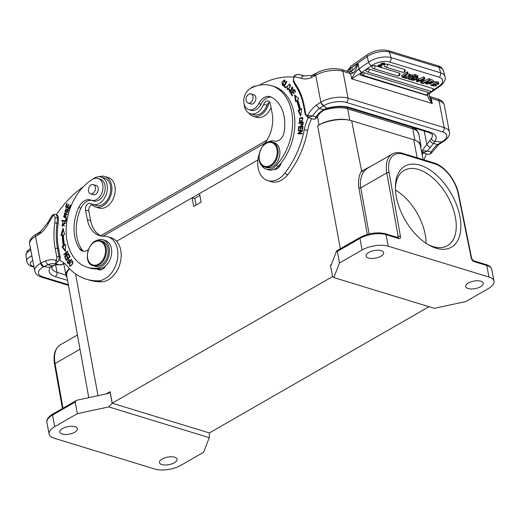 <?xml version="1.0" encoding="UTF-8"?>
<svg xmlns="http://www.w3.org/2000/svg" width="520" height="520" viewBox="0 0 520 520"><rect width="100%" height="100%" fill="white"/><g stroke="black" fill="none" stroke-linecap="round" stroke-linejoin="round"><path stroke-width="0.78" d="M67.028 277.355A22.126 9.458 -10.8 0 1 65.956 275.236A22.126 9.458 -10.8 0 1 69.478 268.639M416.513 140.901A22.126 9.458 -10.8 0 1 420.907 145.256A22.126 9.458 -10.8 0 1 420.7 147.609M423.104 159.595L420.199 145.113A24.407 10.433 169.2 0 0 413.634 139.724L351.644 120.744A24.407 10.433 169.2 0 0 317.636 125.665L319.026 124.865A22.126 9.458 -10.8 0 1 348.101 119.951M116.545 241.248L257.894 159.998L199.544 193.537L201.143 202.189L193.713 206.459L192.12 197.808L116.545 241.248M199.901 195.481L194.558 198.556M100.724 240.806L102.499 241.352A13.013 9.146 107 0 1 108.186 252.395A13.013 9.146 107 0 1 100.893 265.356A13.013 9.146 107 0 1 94.874 266.24L93.106 265.7C81.335 262.971 89.447 236.477 100.724 240.806A13.013 9.146 107 0 1 106.418 251.856A13.013 9.146 107 0 1 99.119 264.81A13.013 9.146 107 0 1 93.106 265.7M247.488 95.303A4.797 3.374 -73 0 0 246.051 99.905A4.797 3.374 -73 0 0 248.144 103.077A4.797 3.374 -73 0 0 251.608 101.673A4.797 3.374 -73 0 0 253.045 97.071A4.797 3.374 -73 0 0 250.952 93.899A4.797 3.374 -73 0 0 247.488 95.303M269.022 102.577A15.945 11.2 107 0 1 260.553 115.193A15.945 11.2 107 0 1 253.181 116.278A15.945 11.2 107 0 1 248.716 112.977M253.181 116.278L256.503 117.292A15.945 11.2 -73 0 0 263.874 116.207A15.945 11.2 -73 0 0 271.057 107.588M271.252 97.13A13.013 9.146 -73 0 0 260.981 104.267A11.388 8.002 107 0 1 250.998 110.305L248.787 109.623A11.388 8.002 -73 0 0 258.765 103.591A13.013 9.146 107 0 1 270.173 96.688A13.013 9.146 107 0 1 271.096 97.052A37.096 26.065 107 0 1 284.206 131.768A9.763 6.858 107 0 1 274.495 141.07A14.645 10.29 -73 0 0 267.527 142.383M278.304 166.244A47.834 33.605 -73 0 0 294.775 119.626A47.834 33.605 -73 0 0 273.812 86.431L271.603 85.748A47.834 33.605 107 0 1 292.558 118.944A47.834 33.605 107 0 1 276.088 165.568L278.304 166.244A14.645 10.29 107 0 1 268.353 169.812L266.142 169.136A14.645 10.29 -73 0 0 276.088 165.568M250.315 103.747A4.881 3.432 107 0 0 250.887 104.007A4.881 3.432 107 0 0 254.599 102.336A4.881 3.432 107 0 0 255.801 97.364A4.881 3.432 -73 0 0 253.747 94.673A4.881 3.432 -73 0 0 253.123 94.562M248.787 109.623A11.388 8.002 -73 0 1 243.815 99.814A11.388 8.002 -73 0 1 250.406 88.498A47.834 33.605 107 0 1 271.603 85.748M260.884 164.073A14.645 10.29 -73 0 0 266.142 169.136M426.562 153.835A32.539 22.861 -73 0 0 424.06 159.887M422.195 155.058A32.539 22.861 107 0 1 423.241 152.822M311.656 118.658A32.539 22.861 -73 0 0 307.619 130.578A74.841 52.585 107 0 1 287.853 174.558A22.776 16.003 107 0 1 281.587 180.096A22.776 16.003 107 0 1 271.063 181.649L267.742 180.629A22.776 16.003 -73 0 0 278.265 179.082A22.776 16.003 -73 0 0 284.538 173.537A74.841 52.585 -73 0 0 304.298 129.565A32.539 22.861 107 0 1 308.334 117.637M269.724 102.18A4.881 3.432 -73 0 0 267.026 105.267A14.32 10.062 107 0 1 260.28 113.744A14.32 10.062 107 0 1 253.663 114.725L250.341 113.705A14.32 10.062 -73 0 0 256.958 112.73A14.32 10.062 -73 0 0 263.705 104.253A4.881 3.432 107 0 1 268.262 101.03A4.881 3.432 107 0 1 270.315 103.695L272.142 113.276A29.289 20.579 107 0 1 264.284 144.163A22.776 16.003 -73 0 0 263.62 145.028M274.664 169.065A8.138 5.713 -73 0 0 275.061 169.462M293.527 77.109A97.617 68.588 -73 0 0 260.143 84.753A16.27 11.434 107 0 1 259.031 85.287M256.276 86.008A16.27 11.434 107 0 1 256.002 86.034A14.32 10.062 -73 0 0 250.335 88.537M244.062 103.701A14.32 10.062 -73 0 0 250.341 113.705M259.142 154.044A22.776 16.003 -73 0 0 267.742 180.629M283.946 84.058L284.264 84.487L282.477 85.579L281.957 82.082L284.466 79.891L285.207 82.303L284.745 82.219L284.252 80.516L282.627 84.923L283.946 84.058M302.127 120.952L299.644 121.648L299.728 118.112L302.198 117.423L302.127 120.952M298.831 122.772L303.121 121.843L303.017 124.137L301.139 125.398L300.56 122.967L298.812 123.344L298.831 122.772L299.488 123.195M294.625 95.023L298.812 98.618L297.596 99.691A56.459 39.669 107 0 1 300.417 109.447L301.724 108.693L300.709 116.064L298.136 110.767L299.26 110.117A54.828 38.526 -73 0 0 296.517 100.646L295.477 101.562L294.625 95.023M281.262 162.78A8.138 5.713 107 0 1 273.845 169.448M290.628 93.483L294.099 89.258L295.646 91.624L295.236 92.124L293.969 90.188L292.909 91.487L294.093 93.301L293.69 93.795L292.5 91.981L291.324 93.418L292.637 95.433L292.227 95.927L290.628 93.483L291.291 93.684L292.526 95.57M298.701 126.607L302.971 126.1L302.705 129.259L302.204 129.317L302.419 126.737L301.113 126.893L300.911 129.305L300.411 129.363L300.612 126.952L299.156 127.121L298.935 129.798L298.435 129.863L298.701 126.607L299.344 127.101M298.37 130.435L302.582 130.377L302.497 130.975L298.864 133.315L302.172 133.276L302.094 133.828L297.882 133.887L297.967 133.289L301.6 130.942L298.292 130.988L298.37 130.435L298.981 130.982M290.394 86.619L287.43 89.596L286.618 86.983L289.575 84.026L290.394 86.619M283.797 86.417L286.514 81.354L286.884 81.653L284.492 86.119L285.877 87.237L285.558 87.835L283.797 86.417L285.682 87.601M290.101 91.754L291.083 90.46L292.117 86.859L292.591 89.713L291.915 87.484L289.939 92.417L289.022 90.213L289.478 89.239L289.809 89.557L290.206 91.787M294.463 89.823L294.125 90.24M292.994 91.617L292.656 92.027M293.969 90.188L294.632 90.395L295.529 91.767M292.5 91.981L293.982 93.431M283.173 84.864L283.836 85.072M284.778 80.041L283.738 80.535M282.204 84.585L282.808 85.618M283.777 85.091L282.627 84.923M284.252 80.516L285.324 81.01M302.503 117.559L300.528 118.209M299.397 120.744L299.995 121.706M302.4 118.151L303.108 118.534M302.003 121.049L300.339 121.192M302.868 118.294L302.198 118.085C299.819 118.112 298.974 119.08 299.676 120.991C302.068 120.926 302.913 119.958 302.198 118.085L302.653 118.19M299.676 120.991L300.528 121.277M303.108 122.194L299.494 122.974M301.21 124.709L301.516 125.444M301.054 123.117L300.56 122.967M302.582 124.989L301.405 124.826L302.517 124.169L302.601 122.525L301.067 122.856L301.405 124.826M303.257 122.727L302.594 122.525M303.18 124.377L302.517 124.169M295.341 95.641L296.049 101.056M301.639 109.33L300.417 109.447M298.136 110.767L298.805 110.968L300.833 115.154M298.805 110.968L299.923 110.325L299.26 110.117M296.517 100.646L297.18 100.848A54.828 38.526 107 0 1 299.923 110.325M302.945 126.386L299.37 126.809M302.906 126.887L302.419 126.737M301.093 127.101L300.612 126.952M302.556 130.591L299.033 130.637M302.146 133.484L298.864 133.315M298.889 133.322L298.578 133.874M298.63 133.49L297.967 133.289M302.237 131.138L301.6 130.942M289.887 84.181L288.769 84.708M287.183 88.621L287.781 89.648M288.788 84.702C286.689 86.905 286.514 88.302 288.249 88.894C290.329 86.651 290.511 85.254 288.788 84.702L290.492 85.215M288.918 89.096L287.612 88.959L288.918 89.096M284.661 86.255L284.459 86.626M290.829 91.956L290.16 91.754M291.752 90.662L291.089 90.46M292.442 87.041L291.746 87.464M291.226 88.985L291.661 90.383M292.253 89.382L292.708 89.518M289.633 91.331L290.277 92.45M291.915 87.484L293.033 88.088M361.309 73.281L362.999 75.355L361.062 75.283L360.081 74.724L362.005 72.871A1.95 0.929 -15.2 0 1 363.981 72.703L427.746 92.222A1.95 0.929 -15.2 0 1 428.272 92.664M415.097 75.758L418.067 77.044L415.838 78.481C415.76 79.963 414.427 80.509 411.834 80.126L409.754 79.489L415.097 75.758L414.694 74.295L412.88 75.562M410.26 77.389L409.89 77.649M414.694 74.295L417.671 75.582L418.067 77.044M432.946 88.588A1.95 0.929 -15.2 0 1 433.472 89.024A1.95 1.95 0 0 1 431.022 91.403A1.95 1.371 107 0 0 431.918 91.273A1.95 1.371 107 0 0 432.946 88.588L369.187 69.062A1.95 0.929 -15.2 0 0 366.997 69.329A1.95 0.929 -15.2 0 0 365.944 70.525A1.95 1.95 0 0 0 367.257 71.883A1.95 1.371 -73 0 0 368.16 71.747A1.95 1.371 -73 0 0 369.187 69.062M399.406 73.093A1.95 0.929 -15.2 0 1 399.932 73.528A1.95 1.95 0 0 1 397.481 75.907A1.95 1.371 107 0 0 398.379 75.77A1.95 1.371 107 0 0 399.406 73.093L375.043 65.63A1.95 0.929 -15.2 0 0 372.359 66.177A1.95 0.929 -15.2 0 0 371.807 67.093A1.95 1.95 0 0 0 373.113 68.445A1.95 1.371 -73 0 0 374.017 68.315A1.95 1.371 -73 0 0 375.043 65.63M404.612 69.459A1.95 0.929 -15.2 0 1 405.138 69.895A1.95 1.95 0 0 1 402.682 72.273A1.95 1.371 107 0 0 403.585 72.137A1.95 1.371 107 0 0 404.612 69.459L387.394 64.181A1.95 0.929 -15.2 0 0 384.703 64.727A1.95 0.929 -15.2 0 0 384.15 65.644A1.95 1.95 0 0 0 385.463 66.995A1.95 1.371 -73 0 0 386.366 66.866A1.95 1.371 -73 0 0 387.394 64.181M427.492 82.914L429.072 82.907M429.904 79.443L433.069 80.249L433.472 81.712L432.803 82.784L431.945 82.582L432.367 81.933L429.618 82.004L431.308 83.415L425.913 84.071L426.666 82.856L426.439 82.03M430.397 81.413L430.885 81.959M425.913 84.071L425.497 82.478M405.841 76.518L408.59 75.751L409.123 74.029L410.098 74.328M410.358 75.264L411.827 74.854L412.763 75.14L413.166 76.609L409.949 77.474L409.357 79.365L408.395 79.073L408.863 77.773L406.465 78.481L405.483 78.085M417.261 78.091L418.438 78.455L418.834 79.918L418.054 80.457L415.928 79.807L415.805 79.346M406.9 71.909L401.557 75.634L401.96 77.103L407.297 73.372L406.9 71.909L407.732 72.163L408.129 73.626L403.54 76.83L406.14 77.63L405.743 76.167L404.872 75.9M416.553 81.569L423.976 78.475L424.814 78.734L421.694 83.141L420.751 82.856L421.714 81.562L419.594 80.918L417.437 81.841L416.553 81.569L416.468 79.976M418.606 79.079L423.572 77.012L424.418 77.272L424.814 78.734M420.751 82.856L420.498 81.192M435.396 84.013L436.02 84.409L436.423 85.872L435.793 85.475L435.39 84.006L433.836 84.559L434.239 86.028L435.793 85.475M431.236 83.155L431.912 82.472M433.433 81.562L438.425 82.062M432.718 84.552L433.836 84.559M422.786 81.594L429.072 78.605L429.728 78.806L430.131 80.269L423.046 83.648L422.383 83.441L422.13 82.524M380.952 65.767L381.615 66.729L381.082 67.106L378.209 66.222L378.657 65.975L378.43 65.143L383.617 63.791M378.209 66.222L377.981 65.397L378.43 65.143M381.316 63.167L384.657 63.141L384.878 63.967L381.543 63.993L381.316 63.167M425.549 82.212L425.945 83.674M426.666 82.856L427.531 83.05L427.063 83.805L430.118 83.681L428.5 82.323L433.472 81.712M427.135 81.588L427.531 83.05M431.541 81.114L431.945 82.582M409.754 79.489L409.552 78.741M413.738 77.539L416.975 77.246L415.175 76.538L413.738 77.539M412.99 78.065L414.934 78.891L413.589 79.749L411.333 79.216L412.99 78.065M415.526 76.641L415.038 76.635M413.062 79.729L412.607 78.325M412.692 78.344L413.654 78.266M413.589 79.749L413.212 78.37M430.021 93.112L428.337 93.184M429.332 92.892A3.256 1.722 -124.9 0 0 430.443 92.794L430.034 93.099C429.449 93.073 429.254 94.244 429.449 96.629L432.244 103.532C427.863 98.43 426.706 95.023 428.766 93.314L431.36 91.474M362.005 72.871L361.406 72.689L351.65 78.858C353.808 74.068 356.135 70.831 358.651 69.141L368.635 62.16L367.133 56.634A16.27 7.735 -15.2 0 1 389.519 52.123L439.114 67.308A16.27 7.735 -15.2 0 1 443.495 70.934C442.338 68.094 440.44 66.371 437.801 65.773A3.256 2.288 107 0 1 439.114 67.308L440.615 72.832A3.256 2.288 107 0 1 439.101 77.175L389.506 61.991A13.013 6.188 164.8 0 0 371.599 65.598L361.406 72.689L358.651 69.141M421.226 150.234A3.256 2.288 -73 0 0 422.376 150.806L427.635 151.041L423.196 152.737A4.881 3.432 -73 0 1 422.63 152.633L428.168 154.329A4.881 3.432 107 0 0 428.727 154.427C429.76 154.557 430.501 153.77 430.957 152.061L431.243 153.263L438.724 144.566M438.678 144.541L437.587 144.684L441.565 142.044L434.967 141.381L430.378 147.42A3.256 1.235 41 0 1 426.822 144.515L429.956 140.53C430.657 142.162 431.899 143.117 433.68 143.403M433.647 143.423L437.587 144.684A29.289 20.579 -73 0 0 430.957 152.061L427.635 151.041A29.289 20.579 107 0 1 430.378 147.42M429.956 140.53L431.385 138.495C431.925 140.212 433.121 141.173 434.967 141.375A22.776 9.737 -10.8 0 0 429.975 132.126A3.256 2.288 107 0 1 428.467 132.347L347.88 107.673A3.256 2.288 -73 0 0 349.382 107.452L429.975 132.126M347.88 107.673C342.257 106.112 335.361 106.398 327.197 108.511A3.256 0.592 -105.9 0 1 326.865 108.27L323.343 105.866L319.358 108.492L323.369 109.635L326.859 108.264A22.776 9.737 -10.8 0 1 349.382 107.452M323.375 109.655L324.044 109.856L327.197 108.511M324.025 109.87L319.911 113.165A3.256 1.235 -139 0 1 318.793 113.256L323.427 109.629M316.329 118.079L314.008 119.281A1.625 1.144 -86.4 0 1 313.82 119.249C314.853 119.379 315.594 118.586 316.043 116.877L316.329 118.079L319.911 113.165M353.243 72.878L350.74 71.52C352.982 70.427 355.433 67.821 358.079 63.7C356.629 68.523 355.01 71.578 353.243 72.878L350.662 73.684L351.65 78.858L432.244 103.532L431.256 98.358L439.004 100.731L444.132 127.602L348.043 98.183L342.914 71.311A3.256 2.288 -73 0 0 341.549 69.531C333.171 67.607 324.753 68.796 316.303 73.099A3.256 1.853 60.1 0 0 315.712 75.244L311.038 77.734A26.032 18.291 107 0 1 301.327 78.37A3.256 2.314 -73 0 1 304.493 75.939A100.874 70.876 -73 0 0 299.253 74.639C296.79 74.302 295.132 75.016 294.281 76.784A3.256 2.288 -73 0 0 293.696 80.561A23.426 16.458 -73 0 0 295.672 84.344A64.753 45.5 107 0 1 304.135 105.456L305.728 113.783A3.256 2.288 -73 0 0 307.469 115.622A32.539 22.861 107 0 1 316.264 105.138L319.358 108.485A29.289 20.579 107 0 0 312.721 115.862L308.282 117.552L307.469 115.622L312.721 115.862L316.043 116.877A29.289 20.579 -73 0 1 318.793 113.256M350.812 71.487L349.297 71.903L341.549 69.531M349.888 71.864L350.519 68.172L367.133 56.634A3.256 1.722 55.1 0 1 367.484 54.645C374.29 50.388 381.199 49.036 388.206 50.59L437.801 65.773M312.956 75.394L313.859 74.991M311.038 77.734L311.981 75.452M316.264 105.138L320.84 102.122A3.256 1.853 60.1 0 0 323.603 105.69L320.567 102.271M294.593 76.167L294.281 76.784A97.617 68.588 -73 0 1 301.327 78.37M429.462 96.213L431.256 98.358L429.338 95.823M347.457 71.344L350.551 68.153M347.659 71.403A6.506 4.524 52 0 0 347.666 71.019M362.999 75.355L426.498 95.056L363.071 75.309A1.95 1.371 -73 0 0 363.981 72.703M427.746 92.222A1.95 1.371 107 0 1 426.835 94.828L427.499 94.77A1.95 1.95 0 0 0 428.279 92.684M405.509 78.189L408.987 77.214L408.59 75.751M408.987 77.214L409.519 75.491L409.123 74.029M409.519 75.491L410.501 75.79L410.066 76.927L410.637 76.758L410.429 75.985M410.104 74.328L410.501 75.79M411.827 74.854L412.224 76.317L410.637 76.758M412.224 76.317L413.166 76.609M407.999 77.603L408.395 79.073M415.928 79.807L416.709 79.267L416.468 78.383M416.709 79.267L418.834 79.918M406.14 77.63L405.392 78.15L401.96 77.103M407.297 73.372L408.129 73.626M423.976 78.475L423.572 77.012M422.519 79.671A9.393 4.466 164.8 0 0 423.507 79.216L422.143 80.996L420.543 80.509L422.519 79.671M421.766 79.612L422.143 80.996M436.416 85.872L431.171 85.677L434.707 82.706L438.769 83.337L438.36 84.435L437.353 84.318L436.956 82.849M437.353 84.318L437.638 83.558L432.289 85.442L434.239 86.021M422.383 83.441L429.475 80.067L429.072 78.605M429.475 80.067L430.131 80.269M381.615 66.729L379.483 66.079L384.878 63.967M378.657 65.975L384.15 64.123L381.543 63.993M427.772 244.387A43.44 24.713 60.1 0 0 447.447 245.707A43.44 24.713 60.1 0 0 455.357 217.094A43.44 24.713 60.1 0 0 433.869 178.847A43.44 24.713 60.1 0 0 404.151 170.378A43.44 24.713 60.1 0 0 395.382 188.039M459.888 216.437A46.696 26.566 -119.9 0 1 428.981 245.096A46.696 26.566 -119.9 0 1 395.382 186.635A46.696 26.566 -119.9 0 1 424.398 166.855A46.696 26.566 -119.9 0 1 459.888 216.437M395.46 190.021A43.44 24.713 -119.9 0 1 425.197 234.429A43.44 24.713 -119.9 0 1 426.094 243.321M339.528 262.964L362.154 249.964A18.713 7.995 -10.8 0 1 388.226 246.194L488.963 277.036A18.713 7.995 -10.8 0 1 494 281.197A18.713 7.995 -10.8 0 1 488.351 288.6L465.731 301.6L434.304 308.328L333.834 277.57L339.528 262.964L337.324 251.407L336.557 251.219L331.071 265.291L330.499 265.642L332.572 276.51L333.834 277.57M368.478 258.031A8.95 3.822 169.2 0 0 378.463 257.342A8.95 3.822 169.2 0 0 383.643 252.688A8.95 3.822 169.2 0 0 381.238 250.698A8.95 3.822 169.2 0 0 371.248 251.381A8.95 3.822 169.2 0 0 366.067 256.042A8.95 3.822 169.2 0 0 368.478 258.031M468.104 288.535A8.95 3.822 169.2 0 0 478.094 287.846A8.95 3.822 169.2 0 0 483.275 283.192A8.95 3.822 169.2 0 0 480.87 281.197A8.95 3.822 169.2 0 0 470.88 281.886A8.95 3.822 169.2 0 0 465.699 286.546A8.95 3.822 169.2 0 0 468.104 288.535M336.856 250.77L336.557 251.219M331.071 265.291L330.499 265.642A1.625 0.923 -119.9 0 0 330.506 265.005L331.383 264.498M75.159 402.09L76.213 400.575L77.591 400.069L107.867 393.582L110.097 392.321A1.625 0.923 60.1 0 0 110.103 391.684L112.229 403.208L209.417 432.965L209.261 437.678L203.567 452.29L180.947 465.29A18.713 7.995 -10.8 0 1 154.876 469.06L54.132 438.217A18.713 7.995 -10.8 0 1 49.095 434.057A18.713 7.995 -10.8 0 1 54.743 426.654L77.363 413.647L75.159 402.09L52.54 415.09A18.713 7.995 169.2 0 0 46.891 422.494C45.962 418.762 50.908 414.915 52.832 414.018A1.625 0.923 60.1 0 0 52.54 415.09L54.743 426.654M332.611 276.536L112.171 403.188L108.791 406.919L209.261 437.678M369.115 233.935L360.782 187.844L358.924 188.233L367.315 234.416M358.924 188.233C357.981 180.797 358.878 175.065 361.621 171.022L370.701 166.419M69.66 268.834A24.407 10.433 169.2 0 0 66.651 275.294L88.777 397.67M192.12 197.808L194.831 198.64L196.066 205.108M429 306.709L209.365 432.946M77.363 413.647L108.791 406.919M110.097 392.321L112.171 403.188M62.231 434.05A8.95 3.822 169.2 0 0 72.215 433.368A8.95 3.822 169.2 0 0 77.395 428.707A8.95 3.822 169.2 0 0 74.991 426.719A8.95 3.822 169.2 0 0 65 427.401A8.95 3.822 169.2 0 0 59.82 432.062A8.95 3.822 169.2 0 0 62.231 434.05M161.863 464.555A8.95 3.822 169.2 0 0 171.847 463.873A8.95 3.822 169.2 0 0 177.028 459.212A8.95 3.822 169.2 0 0 174.623 457.223A8.95 3.822 169.2 0 0 164.632 457.906A8.95 3.822 169.2 0 0 159.452 462.566A8.95 3.822 169.2 0 0 161.863 464.555M388.226 246.194L386.016 234.631A18.713 7.995 169.2 0 0 359.944 238.4A1.625 0.923 -119.9 0 1 360.243 237.334C368.706 233.064 377.072 231.868 385.333 233.747A1.625 1.144 107 0 1 386.016 234.631L398.769 238.537A3.256 1.853 60.1 0 0 400.439 236.373L389.077 172.582A1.625 0.715 169.9 0 0 386.802 172.887L360.782 187.844C360.256 184.737 360.282 181.662 360.88 178.62C361.978 174.297 362.284 174.155 363.772 171.581L367.029 168.558M272.409 142.129L274.183 142.669A13.013 9.146 107 0 1 279.87 153.719A13.013 9.146 107 0 1 272.578 166.673A13.013 9.146 107 0 1 266.558 167.564L264.791 167.018C253.019 164.294 261.131 137.8 272.409 142.129A13.013 9.146 107 0 1 278.103 153.173A13.013 9.146 107 0 1 270.803 166.133A13.013 9.146 107 0 1 264.791 167.018M95.556 206.993L98.878 208.013A15.945 11.2 -73 0 0 106.249 206.928A15.945 11.2 -73 0 0 115.187 191.048A15.945 11.2 -73 0 0 108.212 177.522L104.891 176.501A15.945 11.2 107 0 1 111.865 190.034A15.945 11.2 107 0 1 102.927 205.907A15.945 11.2 107 0 1 95.556 206.993A15.945 11.2 107 0 1 91.793 204.555M99.346 176.735A15.945 11.2 107 0 1 104.891 176.501M88.316 249.542A9.763 6.858 107 0 1 82.531 251.108A9.763 6.858 107 0 1 79.742 249.008A37.096 26.065 107 0 1 78.715 207.454A13.013 9.146 107 0 1 90.415 199.94A13.013 9.146 107 0 1 90.89 200.109A11.388 8.002 -73 0 0 91.312 200.258A11.388 8.002 -73 0 0 102.297 191.711A11.388 8.002 -73 0 0 97.981 178.477A11.388 8.002 -73 0 0 92.599 179.322A47.834 33.605 107 0 0 66.261 226.993A47.834 33.605 107 0 0 87.198 267.248L89.408 267.923A47.834 33.605 -73 0 0 99.873 268.743L97.663 268.067A47.834 33.605 107 0 1 87.198 267.248M97.663 268.067A14.645 10.29 -73 0 0 109.122 254.631A14.645 10.29 -73 0 0 103.031 239.811A14.645 10.29 -73 0 0 95.843 241.066M92.69 194.461A4.881 3.432 -73 0 0 93.262 194.721A4.881 3.432 -73 0 0 96.974 193.05A4.881 3.432 -73 0 0 98.176 188.078A4.881 3.432 -73 0 0 96.116 185.386A4.881 3.432 -73 0 0 95.498 185.283M97.981 178.477L100.191 179.153A11.388 8.002 107 0 1 104.513 192.387A11.388 8.002 107 0 1 93.522 200.935L91.312 200.258M91.956 200.453A13.013 9.146 -73 0 0 80.925 208.136A37.096 26.065 -73 0 0 81.959 249.685A9.763 6.858 -73 0 0 83.681 251.31M103.031 239.811L105.242 240.494A14.645 10.29 107 0 1 111.338 255.307A14.645 10.29 107 0 1 99.873 268.743M83.298 186.803A97.617 68.588 -73 0 0 56.427 214.662A4.881 3.432 107 0 1 58.344 217.282A4.881 3.432 107 0 1 58.435 218.166A25.057 17.602 107 0 1 58.13 223.594A63.128 44.356 -73 0 0 58.584 248.658L60.177 256.984A4.881 3.432 107 0 1 59.755 260.598A32.539 22.861 107 0 1 67.132 266A74.841 52.585 -73 0 0 86.301 279.182A74.841 52.585 -73 0 0 98.105 280.807A22.776 16.003 -73 0 0 105.04 278.759A22.776 16.003 -73 0 0 117.806 256.081A22.776 16.003 -73 0 0 107.848 236.75A22.776 16.003 -73 0 0 104.26 236.256A29.289 20.579 107 0 1 99.638 235.619A29.289 20.579 107 0 1 87.334 219.615L85.501 210.035A4.881 3.432 107 0 1 86.691 205.049A4.881 3.432 107 0 1 90.415 203.365A4.881 3.432 107 0 1 91 203.639A14.32 10.062 107 0 0 92.71 204.419L96.031 205.439A14.32 10.062 -73 0 0 109.844 194.694A14.32 10.062 -73 0 0 104.416 178.061L101.095 177.041A14.32 10.062 107 0 1 106.522 193.674A14.32 10.062 107 0 1 92.71 204.419M92.71 179.257A14.32 10.062 107 0 1 101.095 177.041M71.65 259.682L68.035 263.653L67.132 261.944L68.933 259.506L69.947 260.877L71.416 259.259L71.65 259.682M69.349 263.517L72.332 260.962L72.826 263.679L69.849 266.214L69.349 263.517L69.764 263.647M68.757 253.89L64.831 257.192L64.649 256.704L67.041 252.233L63.954 254.82L63.785 254.364L67.717 251.069L67.899 251.556L65.501 256.029L68.588 253.435L68.757 253.89M64.578 234.39L63.427 234.734A54.828 38.526 -73 0 0 64.486 245.174L65.611 244.536L65.37 251.446L62.017 246.591L63.33 245.843A56.459 39.669 107 0 1 62.238 235.092L60.892 235.489L63.018 228.261L64.578 234.39M70.102 256.867L66.32 260.52L65.202 258.076L65.644 257.647L66.56 259.642L67.724 258.518L66.866 256.653L67.308 256.224L68.166 258.096L69.453 256.847L68.504 254.774L68.945 254.345L70.102 256.867M105.593 265.935A8.138 5.713 107 0 1 98.709 269.776A8.138 5.713 107 0 1 97.227 268.957M64.532 213.103L65.916 213.089L65.663 217.555L64.285 217.568L64.532 213.103L65.195 213.304L64.402 213.792M65.936 221.377L61.782 221.072L61.9 220.428L65.566 220.701L66.014 218.316L66.508 218.348L65.936 221.377M66.56 212.661L68.166 210.294L67.769 209.567L65 211.933L66.164 208.526L65.143 211.328L67.873 208.936L67.347 212.635L66.573 212.667M69.238 208.683L65.494 206.934L66.775 203.593L67.216 203.801L66.17 206.531L67.32 207.064L68.302 204.51L68.737 204.711L67.756 207.272L69.03 207.864L70.122 205.03L70.564 205.238L69.238 208.683M64.259 222.612L62.38 226.187L62.751 222.105L62.536 225.537L65 223.087L64.448 222.664M65.916 258.232L66.716 260.137M65.865 258.284L65.202 258.076M67.067 259.798L66.56 259.642M68.231 258.674L67.724 258.518M67.574 256.808L68.322 258.583M67.529 256.854L66.866 256.653M68.672 258.252L68.166 258.096M69.96 257.003L69.453 256.847M69.219 254.93L70.057 256.913M69.166 254.982L68.504 254.774M67.736 261.872L67.119 261.957M67.795 262.151L68.374 263.276M69.238 259.714L68.543 260.15M70.427 261.027L69.947 260.877M68.894 262.964L68.224 262.762L69.517 261.346L68.692 260.156L70.096 261.391M69.517 261.346L69.999 261.495M68.692 260.156L67.587 261.534L68.224 262.769M69.745 265.369L70.207 266.253M72.644 261.125L71.591 261.606M71.188 265.811L70.519 265.603C72.748 263.744 73.118 262.405 71.63 261.593C69.414 263.49 69.043 264.829 70.519 265.603L71.24 265.792M71.63 261.593L73.106 262.008M65.208 256.874L64.649 256.704M65.741 256.1L65.436 256.685M67.464 252.363L67.041 252.233M64.305 254.527L63.785 254.364M67.775 251.778L67.184 252.278M66.02 256.191L65.501 256.029M65.585 245.128L64.486 245.174M62.017 246.591L62.68 246.792L65.39 250.725M62.68 246.792L63.993 246.044L63.33 245.843M63.993 246.044A56.459 39.669 -73 0 1 62.901 235.294L62.238 235.092M63.349 229.58L61.685 235.255M92.456 204.341A4.881 3.432 -73 0 0 88.823 211.055L90.656 220.636A29.289 20.579 -73 0 0 101.328 236.028M107.848 236.75L111.169 237.77A22.776 16.003 107 0 1 121.127 257.101A22.776 16.003 107 0 1 108.362 279.78A22.776 16.003 107 0 1 101.426 281.827A74.841 52.585 107 0 1 89.622 280.195L86.301 279.182M99.534 268.788A8.138 5.713 -73 0 0 100.484 269.919M63.635 216.353L64.63 217.639M66.242 213.213L65.195 213.304M65.754 213.746L63.57 216.242L64.467 216.911L66.612 214.383L65.754 213.746L67.249 214.539M66.436 217.094L64.467 216.911M66.027 220.889L62.569 220.63L62.471 221.117M62.569 220.63L61.9 220.428M66.04 220.844L65.566 220.701M66.489 218.458L66.014 218.316M66.703 212.069L67.366 212.27L67.275 212.661M67.945 212.206L67.373 212.258M68.809 210.503L68.146 210.301M66.105 208.754L65.598 209.15M64.968 211.224L65.344 211.972M68.198 209.105L67.392 209.606M66.053 211.536L65.143 211.328M66.359 206.615L66.157 207.136L69.277 208.592M66.157 207.136L65.494 206.934M67.782 207.207L67.32 207.064M69.498 208.006L69.03 207.864M65.007 223.087L65.669 223.288M65.663 223.288L64.422 222.651M65.117 222.274L64.935 222.787M61.958 225.154L62.732 226.265M64.857 225.596L62.536 225.537M40.45 231.647L40.144 233.552L35.535 236.399A3.256 1.853 -119.9 0 1 36.134 234.254L40.437 231.608M68.354 284.687L42.9 276.894A16.27 6.955 169.2 0 1 43.433 266.838A3.256 1.853 -119.9 0 1 40.664 263.269L45.37 260.956L47.801 264.687L43.7 266.695L50.297 267.365L51.708 265.909L55.53 264.693A3.256 2.223 -95.3 0 0 56.141 264.758L53.255 265.623M60.177 256.984L59.066 256.646A4.881 3.432 -73 0 1 57.922 261.573L55.66 263.738L56.036 260.26A3.256 2.288 -73 0 0 56.803 256.971L55.211 248.651A64.753 45.5 107 0 1 54.75 222.937A23.426 16.458 -73 0 0 55.029 217.861A3.256 2.288 -73 0 0 53.261 215.43L52.104 215.332L47.509 223.132A3.256 0.643 28.6 0 0 48.152 224.01A26.032 18.291 107 0 1 40.144 233.552M51.734 265.902L47.801 264.687A29.289 20.579 107 0 1 55.66 263.738L58.981 264.752C61.126 264.966 62.621 264.472 63.459 263.269L63.785 262.632M53.242 265.623L51.701 265.928M52.377 266.292L50.33 267.351M64.123 263.055L63.999 263.237C62.718 264.687 60.801 265.168 59.384 264.829L58.981 264.752A29.289 20.579 -73 0 0 55.53 264.693M48.152 224.01A97.617 68.588 -73 0 1 53.261 215.43L54.522 214.156M88.498 191.178A4.797 3.374 -73 0 0 90.519 193.797A4.797 3.374 -73 0 0 94.178 192.14A4.797 3.374 -73 0 0 95.342 187.233A4.797 3.374 -73 0 0 93.327 184.619A4.797 3.374 -73 0 0 89.661 186.277A4.797 3.374 -73 0 0 88.498 191.178M319.026 124.865L317.414 116.409M265.168 142.994L102.96 236.223M420.907 145.256L418.704 133.698A22.126 9.458 169.2 0 0 412.744 128.778L347.653 108.849L349.837 120.276M414.921 140.173L412.744 128.778A3.256 2.288 -73 0 0 411.905 127.277M346.879 107.4A3.256 2.288 107 0 1 347.653 108.849A22.126 9.458 169.2 0 0 322.868 110.572M98.566 264.101A12.363 8.691 -73 0 0 103.058 243.237A12.363 8.691 -73 0 0 87.789 252.018A12.363 8.691 -73 0 0 98.566 264.101M258.765 103.591L260.981 104.267M307.619 130.578L304.298 129.565M299.728 118.112L300.346 118.294M287.853 174.558L284.538 173.537M267.026 105.267L263.705 104.253M286.618 86.983L287.053 87.113M289.029 90.213L289.692 90.422M439.101 77.175A13.013 6.188 164.8 0 1 438.906 86.21L433.491 89.986M438.906 86.21A3.256 1.722 55.1 0 0 440.018 86.112C440.986 85.833 446.589 80.717 444.997 76.46A16.27 7.735 164.8 0 0 440.615 72.832L391.021 57.648L389.519 52.123A3.256 2.288 -73 0 0 388.206 50.59M323.603 105.69A16.27 6.955 169.2 0 1 346.275 102.408A3.256 2.288 -73 0 0 348.043 98.183A19.526 8.346 169.2 0 0 320.84 102.122L315.712 75.244A19.526 8.346 -10.8 0 1 342.914 71.311L350.662 73.684L349.297 71.909M444.262 105.073C443.553 102.109 441.344 100.074 437.638 98.95A3.256 2.288 107 0 1 439.004 100.731A19.526 8.346 -10.8 0 1 444.262 105.073L449.391 131.95A19.526 8.346 169.2 0 0 444.132 127.602A3.256 2.288 107 0 1 442.364 131.827L346.275 102.408M428.467 132.347C431.906 134.004 433.199 134.862 432.361 134.907A19.526 8.346 -10.8 0 1 431.385 138.495M313.82 119.249A4.881 3.432 107 0 1 313.255 119.145L307.723 117.455A4.881 3.432 -73 0 0 308.282 117.552M389.506 61.991A3.256 2.288 -73 0 0 391.021 57.648A16.27 7.735 164.8 0 0 368.635 62.16A3.256 1.722 55.1 0 0 371.599 65.598M362.024 72.287A3.256 1.722 55.1 0 1 359.06 68.841L358.079 63.7L352.027 67.184C352.372 69.349 351.943 70.798 350.74 71.52M313.807 76.343L314.425 74.23M304.135 105.456A1.625 0.696 -10.8 0 0 303.647 106.099C302.107 98.156 299.37 91.325 295.438 85.605L293.286 81.484L294.053 76.186C295.236 74.763 296.868 74.224 298.948 74.575L304.493 75.939A3.256 2.314 -73 0 1 304.499 75.939L312 75.413M305.728 113.783A1.625 0.696 169.2 0 0 305.233 114.426L303.647 106.099M295.438 85.605A1.625 1.014 -34.6 0 1 295.672 84.344M293.286 81.484A1.625 0.865 -21.1 0 1 293.696 80.561M423.196 152.737L422.376 150.806A32.539 22.861 107 0 1 426.822 144.515L424.255 131.053M415.376 128.336A64.753 45.5 107 0 1 415.695 129.103M428.727 154.427A1.625 1.144 93.6 0 0 428.916 154.466L431.243 153.263M449.391 131.95C450.606 136.325 444.873 141.031 442.904 141.817A3.256 1.853 60.1 0 1 441.831 141.882A16.27 6.955 169.2 0 0 442.364 131.827M441.831 141.882L442.611 141.941M350.519 68.172A3.256 1.722 -124.9 0 1 350.883 66.235L367.484 54.645M340.34 248.768L317.636 125.665M75.537 273.871L98.007 395.694M106.165 393.946L110.103 391.684M397.04 237.328L398.171 236.678A1.625 0.715 -10.1 0 1 400.439 236.373M397.995 237.62A1.625 0.923 60.1 0 0 398.171 236.678L386.802 172.887A29.289 16.66 -119.9 0 1 392.223 154.05L367.036 168.525M351.644 120.744L361.621 171.022L363.772 171.581M80.015 349.219L55.036 363.578A1.625 0.715 169.9 0 0 54.548 364.228C53.008 354.894 54.977 348.394 60.457 344.74A29.289 16.66 60.1 0 0 55.036 363.578L62.985 408.187M488.963 277.036L486.759 265.473A1.625 1.144 -73 0 0 486.07 264.589C489.197 265.46 491.101 267.144 491.797 269.639A18.713 7.995 169.2 0 0 486.759 265.473L474.006 261.573A3.256 1.853 60.1 0 1 471.25 258.057A1.625 0.676 -11.5 0 1 471.685 258.394L458.607 194.083A1.625 0.676 168.5 0 0 458.178 193.739L471.25 258.057M417.222 157.794L413.634 139.724M389.077 172.582A27.657 15.737 -119.9 0 1 403.293 154.213L434.753 163.845A27.657 15.737 -119.9 0 1 458.178 193.739M398.769 238.537A1.625 1.144 -73 0 0 398.086 237.647L385.333 233.747M362.154 249.964L359.944 238.4L337.324 251.407M392.223 154.05C395.246 152.38 398.71 152.133 402.603 153.322A1.625 1.144 107 0 1 403.293 154.213M434.753 163.845A1.625 1.144 -73 0 0 434.07 162.955C444.652 165.919 456.066 180.57 458.607 194.083M471.685 258.394L473.324 260.683A1.625 1.144 107 0 1 474.006 261.573M270.25 165.419A12.363 8.691 -73 0 0 274.742 144.56A12.363 8.691 -73 0 0 259.474 153.335A12.363 8.691 -73 0 0 270.25 165.419M81.959 249.685L79.742 249.008M80.925 208.136L78.715 207.454M101.426 281.827L98.105 280.807M90.656 220.636L87.334 219.615M85.501 210.035L88.823 211.055M67.255 214.578L66.612 214.383M33.937 266.63L33.768 266.578A13.013 4.895 173.4 0 1 32.754 260.403M32.143 257.225A3.256 1.963 -114.5 0 1 31.785 255.886A16.27 6.123 173.4 0 0 26.696 261.151C27.385 264.05 29.309 265.896 32.468 266.695A3.256 2.288 -73 0 0 33.768 266.578M31.629 254.514L31.883 255.847M34.769 270.998L29.646 244.12A19.526 8.346 -10.8 0 1 35.535 236.399L40.664 263.269A19.526 8.346 169.2 0 0 34.769 270.998C35.477 273.956 37.687 275.997 41.398 277.121A3.256 2.288 -73 0 0 42.9 276.894M45.37 260.956A32.539 22.861 107 0 1 56.036 260.26A1.625 0.501 -144.3 0 0 57.922 261.573M50.284 267.371A22.776 9.737 -10.8 0 0 55.289 276.601A3.256 2.288 -73 0 0 57.057 272.376A19.526 8.346 -10.8 0 1 51.798 268.034L52.416 266.318L53.177 265.668M65.93 275.093L57.057 272.376L55.614 264.817M55.289 276.601L67.568 280.365M26.696 261.151L26 255.158A16.27 6.123 -6.6 0 1 30.771 250.049M63.772 262.788A4.881 3.432 107 0 1 63.459 263.269M56.803 256.971A1.625 0.696 169.2 0 1 59.066 256.646L57.48 248.319L58.584 248.658M58.13 223.594L57.025 223.256A25.057 17.602 -73 0 0 57.33 217.828A4.881 3.432 -73 0 0 57.233 216.944A4.881 3.432 -73 0 0 55.185 214.279A4.881 3.432 -73 0 0 54.678 214.181M55.211 248.651A1.625 0.696 -10.8 0 1 57.48 248.319A63.128 44.356 107 0 1 57.025 223.256L54.75 222.937M58.435 218.166L57.33 217.828A1.625 0.501 -1.7 0 0 55.029 217.861M39.104 233.083L40.027 232.544M38.057 233.194L37.447 235.3M40.931 263.12L43.693 266.689M100.692 235.729L267.065 140.101M418.704 133.698L416.533 129.818L413.218 127.673M65.956 275.236L63.752 263.679M248.144 103.077L251.505 104.111M250.952 93.899L254.319 94.933M290.862 91.988L290.238 91.793M428.5 82.323L428.103 80.86M431.308 83.415L430.904 81.952M367.257 71.883L431.022 91.403M373.113 68.445L397.481 75.907M385.463 66.995L402.682 72.273M430.443 92.794L440.018 86.112M314.008 119.281L313.255 119.145M444.997 76.46L443.495 70.934M311.968 75.426L316.303 73.099M437.638 98.95L429.916 96.59M422.63 152.633L421.603 152.1M428.168 154.329L428.916 154.466M307.723 117.455L305.233 114.426M438.704 144.579L442.904 141.817M347.139 71.246L350.883 66.235M427.505 94.776L426.679 95.362M426.654 95.368L361.062 75.283M431.171 85.677L430.768 84.208M438.769 83.337L438.373 81.874M60.457 344.74L77.441 334.978M52.832 414.018L76.07 400.666M49.095 434.057L46.891 422.494M54.548 364.228L62.432 408.506M494 281.197L491.797 269.639M336.895 250.75L360.243 237.334M402.603 153.322L434.07 162.955M473.324 260.683L486.07 264.589M278.564 165.965L279.65 166.296M67.763 209.56L68.425 209.761M32.468 266.695L34.041 267.176M52.104 215.332L54.509 214.149L56.433 214.662M40.423 231.614L47.509 223.132M29.646 244.12C28.424 239.746 34.157 235.04 36.134 234.254M59.384 264.829L56.141 264.758M68.484 285.409L41.398 277.121M26 255.158L27.112 251.219L30.459 248.378M90.519 193.797L93.88 194.825M93.327 184.619L96.688 185.647"/></g></svg>

